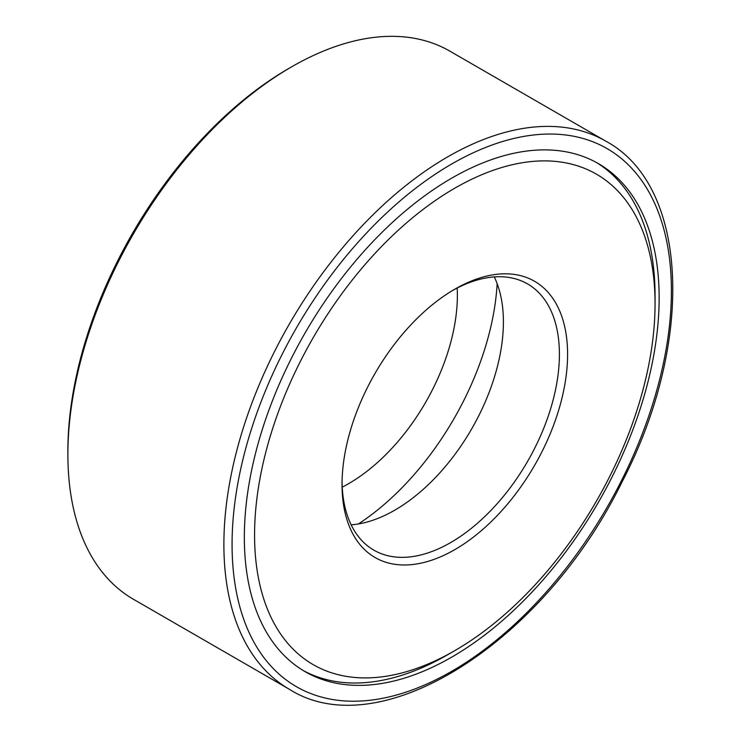 <?xml version="1.0" encoding="UTF-8"?>
<svg xmlns="http://www.w3.org/2000/svg" width="741" height="741" viewBox="0 0 741 741"><rect width="100%" height="100%" fill="white"/><g stroke="black" fill="none" stroke-linecap="round" stroke-linejoin="round"><path stroke-width="1.11" d="M358.394 523.961A210.416 121.487 120 0 0 497.146 283.618M303.06 670.438A293.306 169.337 120 0 0 451.269 652.626M655.016 299.716A293.306 169.337 120 0 0 596.338 162.464M451.741 178.146A293.306 169.337 120 0 0 260.128 436.606A293.306 169.337 120 0 0 305.088 671.642A293.306 169.337 120 0 0 598.395 502.296A293.306 169.337 120 0 0 598.395 163.622A293.306 169.337 120 0 0 451.741 178.146M605.879 141.207L449.88 51.148A316.453 182.703 120 0 0 291.658 66.82A316.453 182.703 120 0 0 291.648 66.82A316.453 182.703 120 0 0 67.885 454.39A316.453 182.703 120 0 0 133.426 599.265L289.425 689.325C380.207 746.9 543.94 642.132 622.005 481.983C694.789 342.62 689.232 185.972 605.879 141.207A316.453 182.703 120 0 0 447.647 156.888A316.453 182.703 120 0 0 240.918 435.745A316.453 182.703 120 0 0 289.425 689.325M67.885 454.39L67.885 450.852A312.109 180.202 120 0 1 288.582 68.598A312.109 180.202 120 0 0 288.582 68.598L291.658 66.82M342.222 487.133A153.702 88.744 120 0 0 457.178 288.036M351.151 524.832A153.702 88.744 120 0 0 471.572 429.076A153.702 88.744 120 0 0 494.284 276.912M342.055 482.122A153.702 88.744 120 0 0 373.872 550.155A153.702 88.744 120 0 0 527.573 461.411A153.702 88.744 120 0 0 527.573 283.923A153.702 88.744 120 0 0 452.742 290.389M454.807 289.175L454.807 289.175A159.491 92.088 120 0 0 342.036 484.512A159.491 92.088 120 0 0 454.807 549.627A159.491 92.088 120 0 0 567.587 354.291A159.491 92.088 120 0 0 454.807 289.175M454.807 188.186A283.182 163.492 120 0 0 254.571 535.011A283.182 163.492 120 0 0 454.817 650.617A283.182 163.492 120 0 0 655.053 303.791A283.182 163.492 120 0 0 454.807 188.186M451.741 163.974A310.664 179.368 120 0 0 261.499 654.294A310.664 179.368 120 0 0 641.984 434.624A310.664 179.368 120 0 0 451.741 163.974M288.582 68.598L291.648 66.82M655.053 303.791L655.053 295.529M454.817 650.617L447.657 654.748"/></g></svg>
